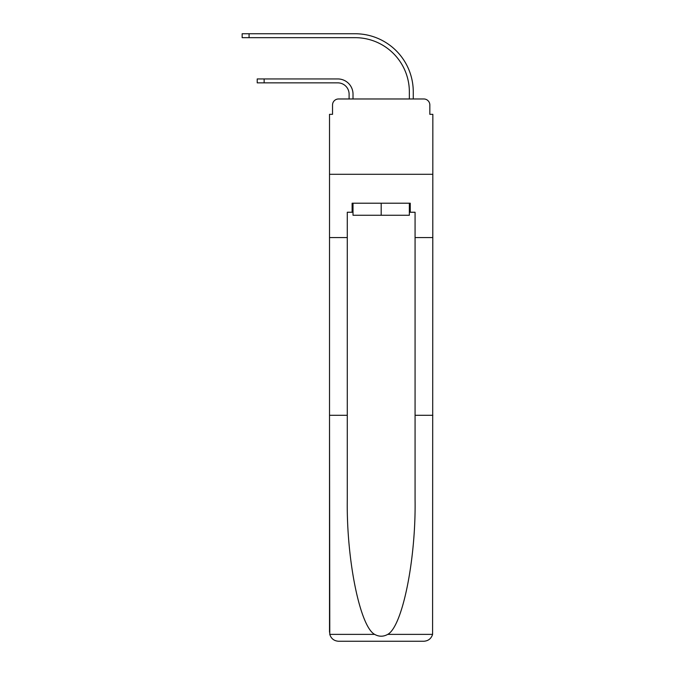 <?xml version="1.0" encoding="UTF-8"?>
<svg xmlns="http://www.w3.org/2000/svg" width="675" height="675" viewBox="0 0 675 675"><rect width="100%" height="100%" fill="white"/><g stroke="black" fill="none" stroke-linecap="round" stroke-linejoin="round"><path stroke-width="1.01" d="M332.53 104.996L332.53 114.337L332.53 104.996A6.024 6.024 0 0 1 338.555 98.972L349.102 98.972L349.102 94.154A11.298 11.298 0 0 0 337.804 82.856A11.298 11.298 0 0 1 349.102 94.154A11.298 11.298 0 0 0 337.804 82.856A11.298 11.298 0 0 1 349.102 94.154A11.298 11.298 0 0 0 337.804 82.856A11.298 11.298 0 0 1 349.102 94.154A11.298 11.298 0 0 0 337.804 82.856A11.298 11.298 0 0 1 349.102 94.154A11.298 11.298 0 0 0 337.804 82.856L257.217 82.856L264.144 82.856L257.217 82.856L264.144 82.856L257.217 82.856L264.144 82.856L257.217 82.856L264.144 82.856L257.217 82.856L257.217 78.941L264.144 78.941L264.144 82.856M409.354 212.245L410.257 212.245L410.257 203.209L352.114 203.209L352.114 212.245L347.288 212.245L347.288 415.302L329.518 415.302L329.78 634.373C331.147 638.651 334.074 640.946 338.555 641.25L423.816 641.25C428.296 640.946 431.215 638.651 432.591 634.373L432.852 114.337L429.84 114.337L429.84 104.996A6.024 6.024 0 0 0 423.816 98.972L338.555 98.972M347.288 237.558L329.518 237.558L329.518 174.293L432.852 174.293L329.518 174.293L329.518 114.337L332.53 114.337M264.144 78.941L337.804 78.941A15.213 15.213 0 0 1 353.017 94.154L353.017 98.972L353.017 94.154L353.017 98.972L353.017 94.154L353.017 98.972L353.017 94.154L353.017 98.972L353.017 94.154L353.017 98.972L357.683 98.972M404.679 98.972L409.354 98.972L409.354 91.893A54.228 54.228 0 0 0 355.126 37.665A54.228 54.228 0 0 1 409.354 91.893A54.228 54.228 0 0 0 355.126 37.665A54.228 54.228 0 0 1 409.354 91.893A54.228 54.228 0 0 0 355.126 37.665A54.228 54.228 0 0 1 409.354 91.893A54.228 54.228 0 0 0 355.126 37.665A54.228 54.228 0 0 1 409.354 91.893A54.228 54.228 0 0 0 355.126 37.665L242.148 37.665L242.148 33.75L249.075 33.75L249.075 37.665M249.075 33.75L355.126 33.75A58.143 58.143 0 0 1 413.269 91.893L413.269 98.972L413.269 91.893L413.269 98.972L413.269 91.893L413.269 98.972L413.269 91.893L413.269 98.972L413.269 91.893L413.269 98.972L423.816 98.972M429.84 114.337L429.84 104.996M338.555 641.25L361.454 641.25L338.555 641.25M347.288 415.302L347.288 499.576C346.359 559.44 359.952 626.51 374.625 634.373C378.987 636.812 383.366 636.812 387.745 634.373C402.41 626.51 416.011 559.44 415.074 499.576L415.074 212.245L410.257 212.245M329.518 632.213L329.518 237.558M432.852 237.558L415.074 237.558M432.852 415.302L415.074 415.302M352.114 212.245L353.017 212.245M353.017 203.209L353.017 215.266L409.354 215.266L409.354 203.209M381.181 203.209L381.181 215.266M329.78 634.373L374.625 634.373M387.745 634.373L432.591 634.373"/></g></svg>
